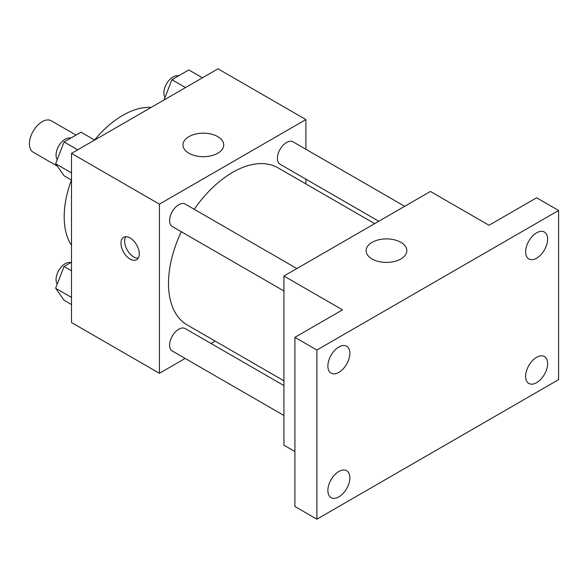 <?xml version="1.0" encoding="UTF-8"?>
<svg xmlns="http://www.w3.org/2000/svg" width="588" height="588" viewBox="0 0 588 588"><rect width="100%" height="100%" fill="white"/><g stroke="black" fill="none" stroke-linecap="round" stroke-linejoin="round"><path stroke-width="0.88" d="M76.021 135.064L51.281 120.775A18.125 10.466 120 0 0 37.316 125.634A18.125 10.466 120 0 0 29.4 143.876A18.125 10.466 120 0 0 33.156 152.174L57.286 166.11M71.516 245.35A82.871 47.841 -60 0 1 71.442 180.031M94.55 140.01A82.871 47.841 -60 0 1 151.153 107.413M185.139 358.437L159.414 373.292L71.516 322.547L71.516 153.394L218.008 68.818L305.9 119.562L305.9 149.264M215.164 341.106L211.033 343.488M181.28 231.709A90.743 52.391 120 0 0 168.491 283.467A90.743 52.391 120 0 0 187.285 325.01L283.93 380.803M374.666 223.638L278.028 167.845A90.743 52.391 120 0 0 194.224 209.284M305.9 179.171L305.9 183.934M159.414 373.292L159.414 204.139L305.9 119.562M404.691 206.3L293.037 141.84A12.951 7.475 120 0 0 283.063 145.309A12.951 7.475 120 0 0 277.411 158.341A12.951 7.475 120 0 0 280.094 164.265L378.797 221.257M283.93 385.574L185.22 328.582A12.951 7.475 120 0 0 175.246 332.051A12.951 7.475 120 0 0 169.594 345.082A12.951 7.475 120 0 0 172.277 351.014L283.93 415.473M283.93 290.979L172.277 226.512A12.951 7.475 -60 0 1 172.277 211.562A12.951 7.475 -60 0 1 185.22 204.087L296.874 268.554M159.414 204.139L71.516 153.394M188.954 153.248A20.367 11.76 180 0 1 182.993 144.935A20.367 11.76 180 0 1 203.36 133.175A20.367 11.76 180 0 1 223.727 144.935A20.367 11.76 180 0 1 211.151 155.798A20.367 11.76 180 0 1 188.954 153.248M139.268 253.825A12.951 7.475 60 0 1 136.585 259.749A12.951 7.475 60 0 1 123.642 252.274A12.951 7.475 60 0 1 123.642 237.324A12.951 7.475 60 0 1 133.616 240.793A12.951 7.475 60 0 1 139.268 253.825M138.165 258.22A12.951 7.475 60 0 1 127.331 250.143A12.951 7.475 60 0 1 125.751 236.721M294.919 451.525L283.93 445.182L283.93 276.029L430.423 191.453L489.018 225.278L536.624 197.796L558.6 210.482L558.6 379.635L316.888 519.182L294.919 506.496L294.919 337.343L342.525 309.854L283.93 276.029M316.888 519.182L316.888 350.029L294.919 337.343M316.888 350.029L558.6 210.482M372.072 258.97A20.367 11.76 180 0 1 366.103 250.657A20.367 11.76 180 0 1 386.47 238.897A20.367 11.76 180 0 1 406.845 250.657A20.367 11.76 180 0 1 394.269 261.52A20.367 11.76 180 0 1 372.072 258.97M536.624 258.183A15.538 8.974 -60 0 1 528.855 258.948A15.538 8.974 -60 0 1 526.473 246.497A15.538 8.974 -60 0 1 536.624 232.811A15.538 8.974 -60 0 1 544.392 232.039A15.538 8.974 -60 0 1 546.774 244.49A15.538 8.974 -60 0 1 536.624 258.183M338.864 372.358A15.538 8.974 -60 0 1 331.095 373.13A15.538 8.974 -60 0 1 328.714 360.679A15.538 8.974 -60 0 1 338.864 346.986A15.538 8.974 -60 0 1 346.633 346.214A15.538 8.974 -60 0 1 349.015 358.665A15.538 8.974 -60 0 1 338.864 372.358M338.864 496.86A15.538 8.974 -60 0 1 331.095 497.624A15.538 8.974 -60 0 1 328.714 485.173A15.538 8.974 -60 0 1 338.864 471.48A15.538 8.974 -60 0 1 346.633 470.716A15.538 8.974 -60 0 1 349.015 483.167A15.538 8.974 -60 0 1 338.864 496.86M536.624 382.678A15.538 8.974 -60 0 1 528.855 383.45A15.538 8.974 -60 0 1 526.473 370.999A15.538 8.974 -60 0 1 536.624 357.306A15.538 8.974 -60 0 1 544.392 356.534A15.538 8.974 -60 0 1 546.774 368.985A15.538 8.974 -60 0 1 536.624 382.678M71.516 180.075L64.085 175.783L55.625 163.751L64.085 141.951L80.997 132.182L94.624 140.054M71.516 172.923L55.625 163.751M77.704 149.815L64.085 141.951M70.707 138.129A12.951 7.475 120 0 0 61.123 142.663A12.951 7.475 120 0 0 56.058 155.041A12.951 7.475 120 0 0 57.249 159.561M164.037 99.975L171.902 79.703L188.814 69.935L202.441 77.8M185.529 87.568L171.902 79.703M178.531 75.874A12.951 7.475 120 0 0 168.94 80.416A12.951 7.475 120 0 0 163.876 92.794A12.951 7.475 120 0 0 165.066 97.314M71.516 304.569L64.085 300.277L55.625 288.245L64.085 266.452L71.516 262.16M71.516 297.418L55.625 288.245M71.516 270.737L64.085 266.452M70.707 262.623A12.951 7.475 120 0 0 61.123 267.158A12.951 7.475 120 0 0 56.058 279.535A12.951 7.475 120 0 0 57.249 284.063"/></g></svg>
